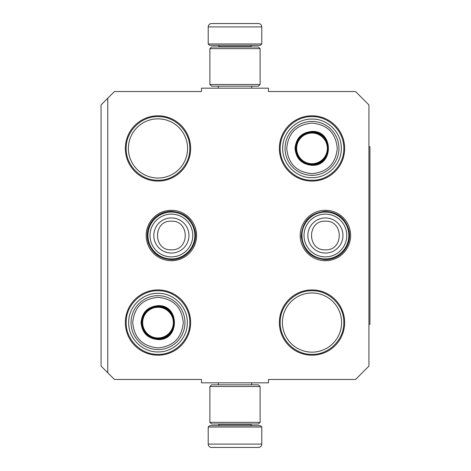 <?xml version="1.0" encoding="UTF-8"?>
<svg xmlns="http://www.w3.org/2000/svg" width="471" height="471" viewBox="0 0 471 471"><rect width="100%" height="100%" fill="white"/><g stroke="black" fill="none" stroke-linecap="round" stroke-linejoin="round"><path stroke-width="0.71" d="M107.759 98.215L114.459 91.521L201.511 91.521L201.511 88.171L268.482 88.171L268.482 91.521L355.54 91.521L368.934 104.915L368.934 366.085L355.54 379.479L268.482 379.479L268.482 382.829L201.511 382.829L201.511 379.479L114.459 379.479L101.065 366.085L101.065 104.915L107.759 98.215L107.759 372.785M350.618 235.5A25.21 25.21 0 0 1 325.402 260.71A25.21 25.21 0 0 1 300.192 235.5A25.21 25.21 0 0 1 325.402 210.29A25.21 25.21 0 0 1 350.618 235.5M196.59 235.5A25.21 25.21 0 0 1 171.379 260.71A25.21 25.21 0 0 1 146.169 235.5A25.21 25.21 0 0 1 171.379 210.29A25.21 25.21 0 0 1 196.59 235.5M344.654 322.558A32.646 32.646 0 0 1 312.008 355.205A32.646 32.646 0 0 1 279.362 322.558A32.646 32.646 0 0 1 312.008 289.912A32.646 32.646 0 0 1 344.654 322.558M190.631 322.558A32.646 32.646 0 0 1 157.985 355.205A32.646 32.646 0 0 1 125.339 322.558A32.646 32.646 0 0 1 157.985 289.912A32.646 32.646 0 0 1 190.631 322.558M344.654 148.442A32.646 32.646 0 0 1 312.008 181.088A32.646 32.646 0 0 1 279.362 148.442A32.646 32.646 0 0 1 312.008 115.795A32.646 32.646 0 0 1 344.654 148.442M190.631 148.442A32.646 32.646 0 0 1 157.985 181.088A32.646 32.646 0 0 1 125.339 148.442A32.646 32.646 0 0 1 157.985 115.795A32.646 32.646 0 0 1 190.631 148.442M282.417 322.558A29.591 29.591 0 0 0 312.008 352.149A29.591 29.591 0 0 0 341.599 322.558A29.591 29.591 0 0 0 312.008 292.968A29.591 29.591 0 0 0 282.417 322.558M128.395 148.442A29.591 29.591 0 0 0 157.985 178.032A29.591 29.591 0 0 0 187.576 148.442A29.591 29.591 0 0 0 157.985 118.851A29.591 29.591 0 0 0 128.395 148.442M280.198 148.442C279.762 131.444 295.011 116.196 312.008 116.631C329.005 116.196 344.254 131.444 343.818 148.442C344.254 165.439 329.005 180.687 312.008 180.252C295.011 180.687 279.762 165.439 280.198 148.442M343.818 322.558C344.254 339.556 329.005 354.804 312.008 354.369C295.011 354.804 279.762 339.556 280.198 322.558C279.762 305.561 295.011 290.313 312.008 290.748C329.005 290.313 344.254 305.561 343.818 322.558M126.175 148.442C125.739 131.444 140.988 116.196 157.985 116.631C174.982 116.196 190.231 131.444 189.795 148.442C190.231 165.439 174.982 180.687 157.985 180.252C140.988 180.687 125.739 165.439 126.175 148.442M189.795 322.558C190.231 339.556 174.982 354.804 157.985 354.369C140.988 354.804 125.739 339.556 126.175 322.558C125.739 305.561 140.988 290.313 157.985 290.748C174.982 290.313 190.231 305.561 189.795 322.558M171.379 258.938A23.438 23.438 0 0 1 147.941 235.5A23.438 23.438 0 0 1 171.379 212.062A23.438 23.438 0 0 1 194.817 235.5A23.438 23.438 0 0 1 171.379 258.938M171.379 256.883A21.383 21.383 0 0 1 149.996 235.5A21.383 21.383 0 0 1 171.379 214.117A21.383 21.383 0 0 1 192.763 235.5A21.383 21.383 0 0 1 171.379 256.883M325.402 258.938A23.438 23.438 0 0 1 301.964 235.5A23.438 23.438 0 0 1 325.402 212.062A23.438 23.438 0 0 1 348.84 235.5A23.438 23.438 0 0 1 325.402 258.938M325.402 256.883A21.383 21.383 0 0 1 304.019 235.5A21.383 21.383 0 0 1 325.402 214.117A21.383 21.383 0 0 1 346.786 235.5A21.383 21.383 0 0 1 325.402 256.883M208.211 427.026L261.782 427.026L260.445 425.684L209.548 425.684L208.211 427.026L208.211 444.1A3.35 3.35 42.8 0 0 211.561 447.45L220.746 447.45M251.708 382.829L251.708 384.836M218.291 382.829L218.291 384.836M219.092 424.012L219.092 424.347L250.902 424.347L250.902 424.012M252.244 425.684A1.336 1.336 -42.2 0 1 250.902 424.347M217.755 425.684A1.336 1.336 42.2 0 0 219.092 424.347M261.782 427.026L261.782 444.1L208.211 444.1M249.253 447.45L258.438 447.45A3.35 3.35 -42.8 0 0 261.782 444.1M221.982 447.45L223.278 447.45M246.716 447.45L248.011 447.45M258.438 447.45L211.561 447.45M261.782 43.974L208.211 43.974L209.548 45.316L260.445 45.316L261.782 43.974L261.782 26.9A3.35 3.35 -137.2 0 0 258.438 23.55L249.253 23.55M218.291 88.171L218.291 86.164M251.708 88.171L251.708 86.164M250.902 46.988L250.902 46.653L219.092 46.653L219.092 46.988M217.755 45.316A1.336 1.336 137.8 0 1 219.092 46.653M252.244 45.316A1.336 1.336 -137.8 0 0 250.902 46.653M208.211 43.974L208.211 26.9L261.782 26.9M220.746 23.55L211.561 23.55A3.35 3.35 137.2 0 0 208.211 26.9M248.011 23.55L246.716 23.55M223.278 23.55L221.982 23.55M211.561 23.55L258.438 23.55M209.883 48.66L211.561 46.988L258.438 46.988L260.11 48.66L209.883 48.66L209.883 84.492L260.11 84.492L258.438 86.164L211.561 86.164L209.883 84.492M260.11 84.492L260.11 48.66M260.11 422.34L258.438 424.012L211.561 424.012L209.883 422.34L260.11 422.34L260.11 386.508L209.883 386.508L211.561 384.836L258.438 384.836L260.11 386.508M209.883 386.508L209.883 422.34M158.003 339.585C147.7 338.578 142.048 332.926 141.041 322.623C142.048 312.32 147.7 306.668 158.003 305.667C179.881 304.613 179.881 340.633 158.003 339.585M158.003 338.914C148.106 337.948 142.678 332.52 141.712 322.623C142.678 312.732 148.106 307.298 158.003 306.333C179.015 305.326 179.015 339.921 158.003 338.914C179.015 339.921 179.015 305.326 158.003 306.333M158.003 347.904C173.357 346.403 181.782 337.978 183.284 322.623C181.782 307.269 173.357 298.844 158.003 297.342C142.648 298.844 134.217 307.269 132.722 322.623C134.217 337.978 142.648 346.409 158.003 347.904M158.003 349.576A26.953 26.953 0 0 0 184.956 322.623A26.953 26.953 0 0 0 158.003 295.67A26.953 26.953 0 0 0 131.05 322.623A26.953 26.953 0 0 0 158.003 349.576A26.953 26.953 0 0 1 131.05 322.623A26.953 26.953 0 0 1 158.003 295.67M158.003 351.919C142.348 352.326 128.3 338.278 128.701 322.623C128.3 306.968 142.348 292.927 158.003 293.327C173.658 292.927 187.699 306.968 187.299 322.623C187.699 338.278 173.658 352.326 158.003 351.919M158.003 307.286A15.337 15.337 0 0 1 173.34 322.623A15.337 15.337 0 0 1 158.003 337.96A15.337 15.337 0 0 1 142.666 322.623A15.337 15.337 0 0 1 158.003 307.286M158.003 306.639A15.99 15.99 0 0 1 173.987 322.623A15.99 15.99 0 0 1 158.003 338.614A15.99 15.99 0 0 1 142.012 322.623A15.99 15.99 0 0 1 158.003 306.639M311.996 165.333C301.693 164.332 296.041 158.68 295.034 148.377C296.041 138.074 301.693 132.422 311.996 131.415C333.874 130.367 333.874 166.387 311.996 165.333M311.996 164.667C302.099 163.702 296.671 158.268 295.706 148.377C296.671 138.48 302.099 133.052 311.996 132.086C333.009 131.079 333.009 165.674 311.996 164.667C333.009 165.674 333.009 131.079 311.996 132.086M311.996 173.658C327.351 172.156 335.776 163.731 337.277 148.377C335.776 133.022 327.351 124.591 311.996 123.096C296.642 124.597 288.211 133.022 286.715 148.377C288.211 163.731 296.642 172.156 311.996 173.658M311.996 175.33A26.953 26.953 0 0 0 338.949 148.377A26.953 26.953 0 0 0 311.996 121.424A26.953 26.953 0 0 0 285.037 148.377A26.953 26.953 0 0 0 311.996 175.33A26.953 26.953 0 0 1 285.037 148.377A26.953 26.953 0 0 1 311.996 121.424M311.996 177.673C296.341 178.073 282.294 164.032 282.694 148.377C282.294 132.722 296.341 118.674 311.996 119.081C327.651 118.674 341.693 132.722 341.292 148.377C341.693 164.032 327.651 178.073 311.996 177.673M311.996 133.04A15.337 15.337 0 0 1 327.333 148.377A15.337 15.337 0 0 1 311.996 163.714A15.337 15.337 0 0 1 296.659 148.377A15.337 15.337 0 0 1 311.996 133.04M311.996 132.386A15.99 15.99 0 0 1 327.981 148.377A15.99 15.99 0 0 1 311.996 164.361A15.99 15.99 0 0 1 296.006 148.377A15.99 15.99 0 0 1 311.996 132.386M368.934 146.769L369.935 146.769L369.935 324.231L368.934 324.231M171.379 217.938A17.562 17.562 90 0 0 153.817 235.5A17.562 17.562 90 0 0 171.379 253.062A17.562 17.562 -90 0 0 188.942 235.5A17.562 17.562 -90 0 0 171.379 217.938M171.379 221.17C152.898 220.275 152.898 250.725 171.379 249.83C189.86 250.725 189.86 220.275 171.379 221.17M325.402 217.938A17.562 17.562 90 0 0 307.84 235.5A17.562 17.562 90 0 0 325.402 253.062A17.562 17.562 -90 0 0 342.965 235.5A17.562 17.562 -90 0 0 325.402 217.938M325.402 221.17C306.921 220.275 306.921 250.725 325.402 249.83C343.883 250.725 343.883 220.275 325.402 221.17M171.379 211.344C163.873 211.497 157.667 214.411 152.763 220.098C147.582 226.722 146.051 234.105 148.182 242.241C152.056 253.18 159.793 258.985 171.379 259.656C186.139 260.157 198.515 244.949 195.035 230.602C191.691 218.603 183.802 212.185 171.379 211.344M325.402 211.344C310.377 212.886 302.329 221.187 301.257 236.259C303.03 250.531 311.084 258.332 325.402 259.656C332.762 259.515 338.885 256.695 343.771 251.19C348.711 245.144 350.471 238.279 349.058 230.602C345.714 218.603 337.831 212.185 325.402 211.344"/></g></svg>
